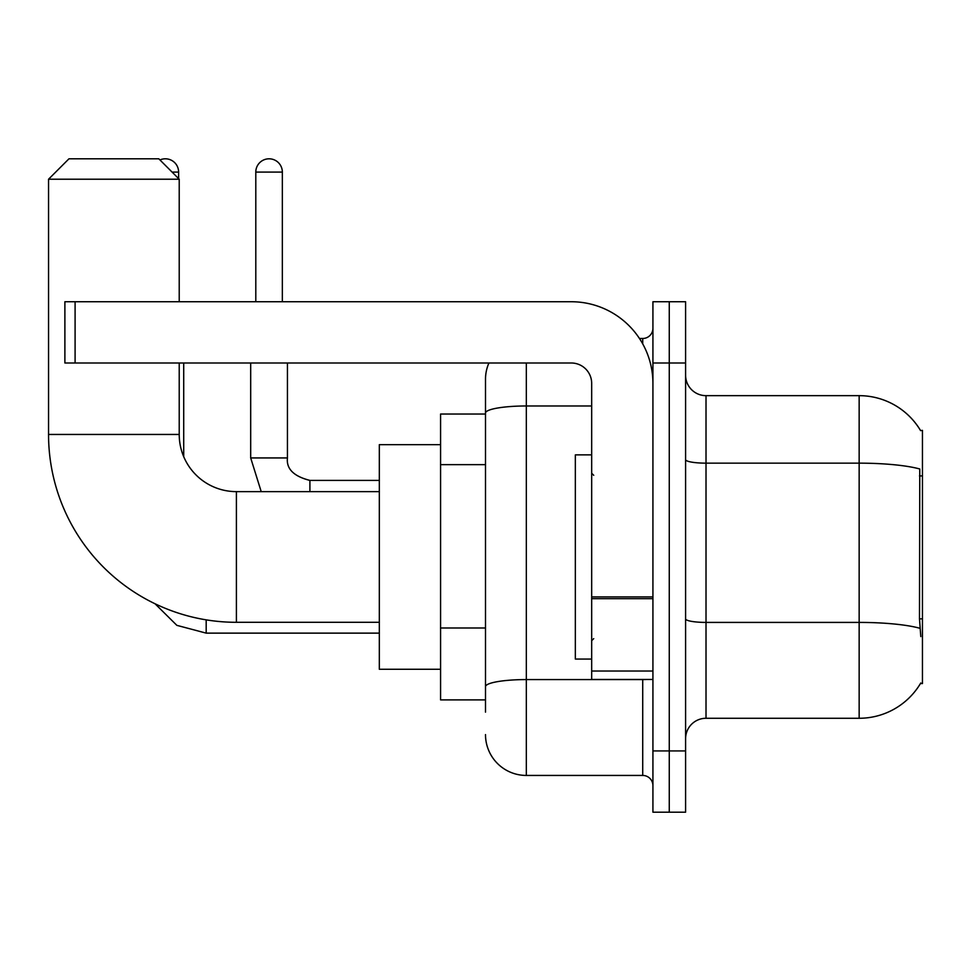 <?xml version="1.0" encoding="UTF-8"?>
<svg xmlns="http://www.w3.org/2000/svg" width="971" height="971" viewBox="0 0 971 971"><rect width="100%" height="100%" fill="white"/><g stroke="black" fill="none" stroke-linecap="round" stroke-linejoin="round"><path stroke-width="1.46" d="M706.014 718.273L859.153 718.273A71.466 71.466 0 0 0 920.799 682.953L920.447 683.56L922.45 683.56L922.45 430.371L920.593 430.626A71.466 71.466 0 0 0 859.153 395.658A71.466 71.466 0 0 1 920.447 430.371A71.466 71.466 0 0 0 859.153 395.658L706.014 395.658A20.415 20.415 0 0 1 685.599 375.243A20.415 20.415 0 0 0 706.014 395.658L706.014 718.273A20.415 20.415 0 0 0 685.599 738.688M485.5 712.144L485.5 413.076L485.5 414.034L440.579 414.034L440.579 699.897L485.5 699.897M669.262 750.935L669.262 812.193L685.599 812.193L685.599 750.935L669.262 750.935L669.262 812.193L652.925 812.193L652.925 750.935L669.262 750.935L669.262 362.996L669.262 750.935M652.925 750.935L652.925 301.738L669.262 301.738L669.262 362.996L669.262 301.738L685.599 301.738L685.599 750.935M920.799 636.6L919.488 618.855L919.78 468.993A71.466 12.405 180 0 0 859.153 463.155L859.153 395.658A71.466 71.466 0 0 1 920.593 430.626M526.331 362.996L526.331 775.441L642.717 775.441L642.717 679.469M639.464 338.491L642.717 338.491A10.208 10.208 0 0 0 652.925 328.283M485.5 452.401L485.5 379.321A40.831 40.831 0 0 1 488.911 362.996M485.5 693.767L485.5 640.253M591.679 405.975L526.331 405.975A40.831 7.088 180 0 0 485.5 413.076L485.5 379.321M652.925 785.648A10.208 10.208 0 0 0 642.717 775.441M526.331 775.441A40.831 40.831 0 0 1 485.5 734.598M591.679 454.877L575.342 454.877L575.342 659.054L591.679 659.054M379.321 622.302L236.402 622.302A187.852 187.852 0 0 1 48.55 434.45L48.55 179.222L68.965 158.807L158.807 158.807L179.222 179.222L48.55 179.222M236.402 622.302L236.402 491.629A57.168 57.168 0 0 1 179.222 434.45L179.222 362.996M179.222 301.738L179.222 179.222M440.579 444.669L379.321 444.669L379.321 669.262L440.579 669.262M159.948 159.948A13.266 13.266 0 0 1 178.615 172.085L178.615 178.615M183.713 456.673L183.713 362.996M255.798 301.738L255.798 172.085A13.266 13.266 0 0 1 269.064 158.807A13.266 13.266 0 0 1 282.343 172.085L282.343 301.738M250.688 362.996L250.688 457.936L287.44 457.936L287.44 362.996M652.925 679.469L591.679 679.469L591.679 596.91L652.925 596.91M652.925 383.411A81.673 81.673 0 0 0 571.251 301.738L75.095 301.738L75.095 362.996L571.251 362.996A20.415 20.415 0 0 1 591.679 383.411L591.679 596.91M75.095 362.996L64.887 362.996L64.887 301.738L75.095 301.738M922.45 475.924L919.488 475.924M922.45 618.855L919.488 618.855M485.5 464.66L440.579 464.66M485.5 627.994L440.579 627.994M859.153 718.273L859.153 463.155L706.014 463.155A20.415 3.544 0 0 1 685.599 459.611M919.998 628.31A71.466 12.405 180 0 0 859.153 622.411L706.014 622.411A20.415 3.544 -0 0 1 685.599 618.867M685.599 362.996L652.925 362.996M646.261 679.469A10.208 1.772 0 0 1 642.717 679.579L526.331 679.579A40.831 7.088 180 0 0 485.5 686.679M642.717 343.868L642.717 338.491M48.55 434.45L179.222 434.45M379.321 633.128L206.18 633.128L176.856 625.348L155.044 603.768L176.856 625.348L206.18 633.128L206.18 619.85M172.085 172.085L178.615 172.085M255.798 172.085L282.343 172.085M309.907 491.629L309.907 480.427C293.691 476.312 286.202 468.823 287.44 457.936C286.202 468.823 293.691 476.312 309.907 480.39L379.321 480.39M652.925 598.682L591.679 598.682M591.679 671.034L652.925 671.034M593.718 475.292L591.679 473.253M593.718 638.639L591.679 640.678M379.321 491.629L236.402 491.629M250.688 457.936L261.211 491.629M287.44 457.936C286.202 468.823 293.691 476.312 309.907 480.39"/></g></svg>
